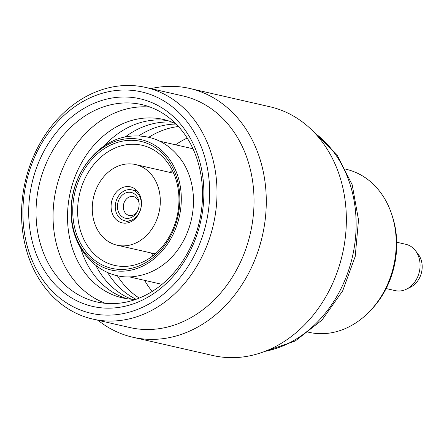 <?xml version="1.0" encoding="UTF-8"?>
<svg xmlns="http://www.w3.org/2000/svg" width="444" height="444" viewBox="0 0 444 444"><rect width="100%" height="100%" fill="white"/><g stroke="black" fill="none" stroke-linecap="round" stroke-linejoin="round"><path stroke-width="0.67" d="M150.877 88.617A127.606 103.652 102.9 0 1 156.721 87.479A127.606 103.652 102.9 0 1 189.716 88.456L269.786 106.732A127.606 103.652 102.9 0 1 345.66 234.232A127.606 103.652 102.9 0 1 245.987 356.521A127.606 103.652 102.9 0 1 212.992 355.544L132.923 337.268A127.606 103.652 102.9 0 1 98.002 320.274M189.716 88.456A127.606 103.652 102.9 0 1 265.59 215.956A127.606 103.652 102.9 0 1 165.917 338.245A127.606 103.652 102.9 0 1 132.923 337.268M145.715 87.44L182.75 95.893A118.803 96.503 102.9 0 1 253.391 214.596A118.803 96.503 102.9 0 1 160.595 328.46A118.803 96.503 102.9 0 1 129.876 327.55L92.846 319.097A118.803 96.503 102.9 0 1 22.2 200.388A118.803 96.503 102.9 0 1 115.002 86.53A118.803 96.503 102.9 0 1 145.715 87.44A118.803 96.503 102.9 0 1 216.361 206.144A118.803 96.503 102.9 0 1 123.56 320.007A118.803 96.503 102.9 0 1 92.846 319.097M112.188 91.031A113.525 92.213 102.9 0 1 209.568 187.496A113.525 92.213 102.9 0 1 120.368 314.13A113.525 92.213 102.9 0 1 22.983 217.671A113.525 92.213 102.9 0 1 112.188 91.031M120.113 307.215A106.488 86.497 102.9 0 1 28.771 216.733A106.488 86.497 102.9 0 1 112.443 97.952A106.488 86.497 102.9 0 1 203.785 188.428A106.488 86.497 102.9 0 1 120.113 307.215M122.927 302.708A101.204 82.207 102.9 0 1 96.759 301.937A101.204 82.207 102.9 0 1 36.58 200.816A101.204 82.207 102.9 0 1 115.634 103.824A101.204 82.207 102.9 0 1 141.803 104.601A101.204 82.207 102.9 0 1 201.976 205.722A101.204 82.207 102.9 0 1 122.927 302.708M105.395 303.319A101.204 82.207 102.9 0 1 54.224 199.373A101.204 82.207 102.9 0 1 132.651 107.709A101.204 82.207 102.9 0 1 150.183 107.098M135.881 299.384A91.525 74.342 102.9 0 1 67.538 214.668A91.525 74.342 102.9 0 1 139.505 118.703A91.525 74.342 102.9 0 1 175.941 123.87M126.978 298.723A91.525 74.342 102.9 0 1 80.68 248.068M103.94 146.154A91.525 74.342 102.9 0 1 148.512 120.762A91.525 74.342 102.9 0 1 167.632 120.607M131.602 299.228A91.525 74.342 102.9 0 1 95.915 265.629M125.286 136.941A91.525 74.342 102.9 0 1 157.52 122.816A91.525 74.342 102.9 0 1 172.017 122.156M136.125 299.3A91.525 74.342 102.9 0 1 107.637 272.527M138.839 135.814A91.525 74.342 102.9 0 1 166.528 124.875A91.525 74.342 102.9 0 1 176.124 124.054M139.299 298.085A91.525 74.342 102.9 0 1 117.272 275.602M148.857 137.224A91.525 74.342 102.9 0 1 175.535 126.928A91.525 74.342 102.9 0 1 178.46 126.523M182.85 162.204A69.525 56.471 102.9 0 1 158.741 267.849C151.92 272.078 144.689 274.825 137.046 276.085C102.692 282.656 70.862 250.871 71.184 213.065C69.675 177.184 95.432 141.037 127.866 136.463C150.982 133.688 169.308 142.269 182.85 162.204M123.876 139.15A66.883 54.329 102.9 0 1 181.252 195.976A66.883 54.329 102.9 0 1 128.699 270.585A66.883 54.329 102.9 0 1 71.323 213.753A66.883 54.329 102.9 0 1 123.876 139.15M128.632 268.859A65.124 52.897 102.9 0 1 72.772 213.52A65.124 52.897 102.9 0 1 123.943 140.876A65.124 52.897 102.9 0 1 179.803 196.209A65.124 52.897 102.9 0 1 128.632 268.859M130.508 265.856A61.605 50.039 102.9 0 1 114.58 265.384A61.605 50.039 102.9 0 1 77.95 203.829A61.605 50.039 102.9 0 1 126.068 144.794A61.605 50.039 102.9 0 1 141.997 145.266A61.605 50.039 102.9 0 1 178.627 206.815A61.605 50.039 102.9 0 1 130.508 265.856M152.814 255.877A61.605 50.039 102.9 0 1 151.493 253.047M169.902 172.394A61.605 50.039 102.9 0 1 172.322 170.418M124.797 164.225A41.364 33.6 102.9 0 1 135.492 164.541A41.364 33.6 102.9 0 1 160.084 205.866A41.364 33.6 102.9 0 1 127.778 245.51A41.364 33.6 102.9 0 1 117.083 245.193A41.364 33.6 102.9 0 1 92.491 203.863A41.364 33.6 102.9 0 1 124.797 164.225M126.951 223.027A18.482 15.013 102.9 0 1 122.172 222.882A18.482 15.013 102.9 0 1 111.183 204.418A18.482 15.013 102.9 0 1 125.619 186.708A18.482 15.013 102.9 0 1 130.397 186.846A18.482 15.013 102.9 0 1 141.386 205.317A18.482 15.013 102.9 0 1 126.951 223.027M127.717 189.76A15.84 12.865 102.9 0 1 131.23 189.766A15.84 12.865 102.9 0 1 141.264 205.344A15.84 12.865 102.9 0 1 128.86 220.89A15.84 12.865 102.9 0 1 124.187 220.618A15.84 12.865 102.9 0 1 115.385 204.573A15.84 12.865 102.9 0 1 127.717 189.76M128.766 218.293A13.198 10.723 102.9 0 1 117.438 207.076A13.198 10.723 102.9 0 1 127.811 192.352A13.198 10.723 102.9 0 1 139.083 202.753A13.198 10.723 102.9 0 1 136.902 212.321A13.198 10.723 102.9 0 1 128.766 218.293M137.268 211.671A9.679 7.864 102.9 0 1 131.64 215.523A9.679 7.864 102.9 0 1 128.76 215.346A9.679 7.864 102.9 0 1 123.404 205.533A9.679 7.864 102.9 0 1 130.941 196.498A9.679 7.864 102.9 0 1 133.061 196.498A9.679 7.864 102.9 0 1 139.133 203.496M396.708 242.219L405.822 244.294A23.76 19.303 102.9 0 1 415.406 250.616L418.209 254.251A20.241 16.439 102.9 0 1 410.728 287.029L406.621 289.094A23.76 19.303 102.9 0 1 401.387 290.809A23.76 19.303 102.9 0 1 395.243 290.626L386.136 288.55M415.406 250.616A23.76 19.303 102.9 0 1 406.621 289.094M345.765 169.208L346.07 169.275A83.605 67.91 102.9 0 1 391.758 214.469L392.418 216.478A80.558 65.435 102.9 0 1 371.101 309.879L369.636 311.399A83.605 67.91 102.9 0 1 330.48 332.933A83.605 67.91 102.9 0 1 308.863 332.295L308.558 332.223M391.758 214.469A83.605 67.91 102.9 0 1 369.636 311.399M152.175 291.486A93.284 75.774 102.9 0 1 144.639 280.364M175.58 144.805A93.284 75.774 102.9 0 1 187.19 138.056M314.774 133.039A118.803 96.503 102.9 0 1 352.486 256.493A118.803 96.503 102.9 0 1 264.946 351.365M159.879 141.22L192.99 148.779M135.492 164.541L173.643 173.249M131.23 189.766L136.985 190.737M313.497 131.702L336.774 154.401L352.203 184.793L358.513 219.897L355.222 256.393L342.685 290.848L322.05 320.002L295.155 341.048L263.214 352.014M124.187 220.618L129.798 222.239M117.083 245.193L155.239 253.901M128.938 276.784L162.049 284.343"/></g></svg>
